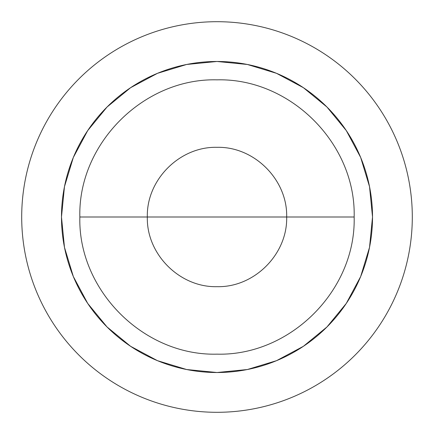 <?xml version="1.0" encoding="UTF-8"?>
<svg xmlns="http://www.w3.org/2000/svg" width="434" height="434" viewBox="0 0 434 434"><rect width="100%" height="100%" fill="white"/><g stroke="black" fill="none" stroke-linecap="round" stroke-linejoin="round"><path stroke-width="0.65" d="M61.482 217A155.518 155.518 0 0 1 217 61.482A155.518 155.518 0 0 1 372.518 217A155.518 155.518 0 0 1 217 372.518A155.518 155.518 0 0 1 61.482 217L64.471 247.342L73.319 276.512L87.695 303.399L107.035 326.965L130.601 346.305L157.488 360.681L186.658 369.529L217 372.518L247.342 369.529L276.512 360.681L303.399 346.305L326.965 326.965L346.305 303.399L360.681 276.512L369.529 247.342L372.518 217L369.529 186.658L360.681 157.488L346.305 130.601L326.965 107.035L303.399 87.695L276.512 73.319L247.342 64.471L217 61.482L186.658 64.471L157.488 73.319L130.601 87.695L107.035 107.035L87.695 130.601L73.319 157.488L64.471 186.658L61.482 217M79.845 217L286.673 217C287.634 179.774 254.226 146.367 217 147.327C179.774 146.367 146.367 179.774 147.327 217L354.155 217C356.043 290.286 290.286 356.043 217 354.155C143.714 356.043 77.957 290.286 79.845 217C77.957 143.714 143.714 77.957 217 79.845C290.286 77.957 356.043 143.714 354.155 217L147.327 217C146.367 254.226 179.774 287.634 217 286.673C254.226 287.634 287.634 254.226 286.673 217L79.845 217M21.7 217C21.7 229.825 22.953 242.525 25.454 255.1C27.955 267.68 31.66 279.892 36.565 291.74C41.474 303.583 47.49 314.84 54.613 325.505C61.736 336.166 69.836 346.028 78.901 355.099C87.972 364.164 97.834 372.264 108.495 379.387C119.16 386.51 130.417 392.526 142.26 397.435C154.108 402.34 166.32 406.045 178.9 408.546C191.475 411.047 204.175 412.3 217 412.3C229.825 412.3 242.525 411.047 255.1 408.546C267.68 406.045 279.892 402.34 291.74 397.435C303.583 392.526 314.84 386.51 325.505 379.387C336.166 372.264 346.028 364.164 355.099 355.099C364.164 346.028 372.264 336.166 379.387 325.505C386.51 314.84 392.526 303.583 397.435 291.74C402.34 279.892 406.045 267.68 408.546 255.1C411.047 242.525 412.3 229.825 412.3 217C412.3 204.175 411.047 191.475 408.546 178.9C406.045 166.32 402.34 154.108 397.435 142.26C392.526 130.417 386.51 119.16 379.387 108.495C372.264 97.834 364.164 87.972 355.099 78.901C346.028 69.836 336.166 61.736 325.505 54.613C314.84 47.49 303.583 41.474 291.74 36.565C279.892 31.66 267.68 27.955 255.1 25.454C242.525 22.953 229.825 21.7 217 21.7C204.175 21.7 191.475 22.953 178.9 25.454C166.32 27.955 154.108 31.66 142.26 36.565C130.417 41.474 119.16 47.49 108.495 54.613C97.834 61.736 87.972 69.836 78.901 78.901C69.836 87.972 61.736 97.834 54.613 108.495C47.49 119.16 41.474 130.417 36.565 142.26C31.66 154.108 27.955 166.32 25.454 178.9C22.953 191.475 21.7 204.175 21.7 217"/></g></svg>
